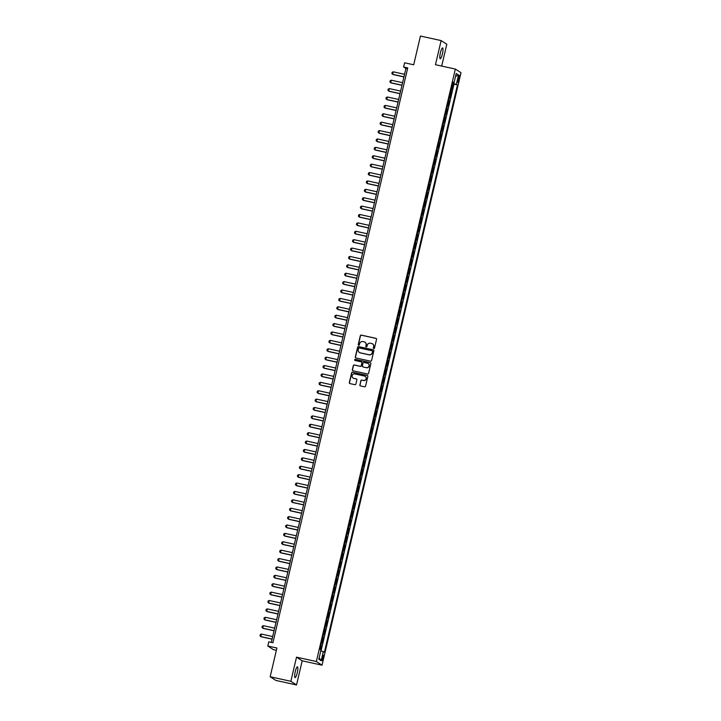 <?xml version="1.0" encoding="UTF-8"?>
<svg xmlns="http://www.w3.org/2000/svg" width="721" height="721" viewBox="0 0 721 721"><rect width="100%" height="100%" fill="white"/><g stroke="black" fill="none" stroke-linecap="round" stroke-linejoin="round"><path stroke-width="1.08" d="M373.793 348.531A0.595 0.577 -57.2 0 0 374.496 348.081L376.551 339.33A0.847 0.829 -57.2 0 0 375.929 338.329L361.311 335.121A0.847 0.829 -57.2 0 0 360.311 335.77L358.256 344.521A0.595 0.577 -57.2 0 0 358.688 345.224A0.595 0.577 -57.2 0 0 359.391 344.773L359.662 343.638A2.713 2.65 -57.2 0 1 362.879 341.574L364.096 341.835A2.713 2.65 -57.2 0 1 366.079 345.044L365.808 346.17A0.595 0.577 -57.2 0 0 366.241 346.873A0.595 0.577 -57.2 0 0 366.944 346.422L367.214 345.287A2.713 2.65 -57.2 0 1 370.432 343.223L371.648 343.493A2.713 2.65 -57.2 0 1 373.631 346.693L373.361 347.828A0.595 0.577 -57.2 0 0 373.793 348.531M297.232 672.846A5.534 1.1 102.4 0 0 297.431 666.808A5.534 1.1 102.4 0 0 295.268 671.575A5.534 1.1 102.4 0 0 295.069 677.614A5.534 1.1 102.4 0 0 297.232 672.846M442.388 53.958A5.534 1.1 102.4 0 0 442.595 47.919A5.534 1.1 102.4 0 0 440.423 52.687A5.534 1.1 102.4 0 0 440.225 58.725A5.534 1.1 102.4 0 0 442.388 53.958M323.242 658.21A2.767 0.55 102.4 0 0 323.341 655.2A2.767 0.55 102.4 0 0 322.251 657.579A2.767 0.55 102.4 0 0 322.152 660.598A2.767 0.55 102.4 0 0 323.242 658.21M359.842 384.897A0.847 0.829 -57.2 0 0 360.464 385.897L364.565 386.798A0.847 0.829 -57.2 0 0 365.565 386.159L367.845 376.434A0.847 0.829 -57.2 0 0 367.232 375.434L352.614 372.234A0.847 0.829 -57.2 0 0 351.605 372.874L349.325 382.599A0.847 0.829 -57.2 0 0 349.946 383.599L354.903 384.681A0.847 0.829 -57.2 0 0 355.904 384.041L356.877 379.877A0.847 0.829 -57.2 0 0 356.264 378.876L353.804 378.336A2.271 2.217 -57.2 0 1 352.272 375.28A2.271 2.217 -57.2 0 1 354.84 373.929L364.465 376.038A2.271 2.217 -57.2 0 1 365.998 379.093A2.271 2.217 -57.2 0 1 363.429 380.445L361.825 380.093A0.847 0.829 -57.2 0 0 360.815 380.742L359.995 384.996A0.847 0.829 -57.2 0 0 360.275 385.834M441.685 66.071L446.813 44.242L441.126 40.583L420.442 36.05L413.701 64.791L404.598 62.799L403.616 66.99L407.753 67.9L272.926 642.735L268.789 641.825L267.806 646.025L273.484 649.684L276.368 650.315M290.851 681.291L296.529 684.95L302.189 660.824L296.511 657.164L290.851 681.291L270.168 676.758L276.909 648.017L267.806 646.025M296.511 657.164L316.366 661.518L455.33 69.063L461.007 72.722L322.044 665.177L316.366 661.518M441.126 40.583L435.466 64.71L455.33 69.063M370.567 361.185A0.847 0.829 -57.2 0 0 371.576 360.536L373.857 350.821A0.847 0.829 -57.2 0 0 373.235 349.82L358.616 346.612A0.847 0.829 -57.2 0 0 357.616 347.261L355.336 356.976A0.847 0.829 -57.2 0 0 355.958 357.976L370.567 361.185M370.855 363.627L368.575 373.343A0.847 0.829 -57.2 0 1 367.566 373.992L352.948 370.792A0.847 0.829 -57.2 0 1 352.326 369.783L353.308 365.628A0.847 0.829 -57.2 0 1 354.308 364.979L360.239 366.277A0.847 0.829 -57.2 0 0 361.248 365.637L361.888 362.879A0.847 0.829 -57.2 0 0 361.275 361.87L355.102 360.518A0.595 0.577 -57.2 0 1 354.696 359.725A0.595 0.577 -57.2 0 1 355.372 359.364L370.233 362.627A0.847 0.829 -57.2 0 1 370.855 363.627M296.529 684.95L275.846 680.417L270.168 676.758M320.71 649.828L321.593 646.07L320.719 645.881M320.791 645.601L321.818 642.357L322.377 642.717L323.558 637.679L322.693 637.49M322.756 637.202L323.792 633.966L324.351 634.327L325.531 629.289L324.657 629.1M324.729 628.811L325.757 625.576L326.316 625.936L327.496 620.898L326.631 620.709M326.694 620.42L327.722 617.185L328.28 617.546L329.47 612.508L328.596 612.318M328.659 612.03L329.695 608.785L330.254 609.146L331.435 604.117L330.56 603.928M330.633 603.639L331.66 600.395L332.219 600.755L333.399 595.726L332.534 595.537M332.597 595.249L333.625 592.004L334.193 592.365L335.373 587.336L334.499 587.137M334.571 586.858L335.598 583.613L336.157 583.974L337.338 578.936L336.473 578.747M336.536 578.467L337.563 575.223L338.122 575.583L339.303 570.545L338.437 570.356M338.5 570.068L339.537 566.832L340.096 567.193L341.276 562.155L340.402 561.965M340.474 561.677L341.502 558.442L342.06 558.802L343.241 553.764L342.376 553.575M342.439 553.286L343.466 550.051L344.034 550.411L345.215 545.373L344.341 545.184M344.413 544.896L345.44 541.651L345.999 542.012L347.18 536.983L346.305 536.794M346.377 536.505L347.405 533.261L347.964 533.621L349.144 528.592L348.279 528.403M348.342 528.114L349.379 524.87L349.937 525.23L351.118 520.202L350.244 520.003M350.316 519.724L351.343 516.479L351.902 516.84L353.083 511.802L352.218 511.613M352.281 511.333L353.308 508.089L353.876 508.449L355.056 503.411L354.182 503.222M354.245 502.934L355.282 499.698L355.841 500.059L357.021 495.021L356.147 494.831M356.219 494.543L357.246 491.307L357.805 491.668L358.986 486.63L358.121 486.441M358.184 486.152L359.22 482.917L359.779 483.277L360.96 478.239L360.085 478.05M360.158 477.762L361.185 474.517L361.744 474.887L362.924 469.849L362.059 469.659M362.122 469.371L363.15 466.127L363.717 466.487L364.898 461.458L364.024 461.269M364.087 460.98L365.123 457.736L365.682 458.096L366.863 453.067L365.989 452.869M366.061 452.59L367.088 449.345L367.647 449.706L368.828 444.668L367.962 444.478M368.025 444.199L369.062 440.955L369.621 441.315L370.801 436.277L369.927 436.088M369.999 435.799L371.027 432.564L371.585 432.924L372.766 427.886L371.901 427.697M371.964 427.409L372.991 424.173L373.559 424.534L374.74 419.496L373.866 419.307M373.929 419.018L374.965 415.783L375.524 416.143L376.704 411.105L375.83 410.916M375.902 410.628L376.93 407.383L377.489 407.753L378.669 402.715L377.804 402.525M377.867 402.237L378.904 398.992L379.462 399.353L380.643 394.324L379.769 394.135M379.841 393.846L380.868 390.602L381.427 390.962L382.608 385.933L381.742 385.735M381.806 385.456L382.833 382.211L383.392 382.572L384.581 377.534L383.707 377.344M383.77 377.065L384.807 373.82L385.365 374.181L386.546 369.143L385.672 368.954M385.744 368.665L386.771 365.43L387.33 365.79L388.511 360.752L387.646 360.563M387.709 360.275L388.736 357.039L389.304 357.4L390.485 352.362L389.61 352.172M389.682 351.884L390.71 348.649L391.269 349.009L392.449 343.971L391.584 343.782M391.647 343.493L392.675 340.258L393.233 340.618L394.414 335.58L393.549 335.391M393.612 335.103L394.648 331.858L395.207 332.219L396.388 327.19L395.514 327.001M395.586 326.712L396.613 323.468L397.172 323.828L398.353 318.799L397.487 318.601M397.55 318.322L398.578 315.077L399.146 315.438L400.326 310.409L399.452 310.21M399.524 309.931L400.552 306.686L401.11 307.047L402.291 302.009L401.417 301.82M401.489 301.54L402.516 298.296L403.075 298.656L404.256 293.618L403.39 293.429M403.454 293.141L404.49 289.905L405.049 290.266L406.229 285.228L405.355 285.038M405.427 284.75L406.455 281.514L407.014 281.875L408.194 276.837L407.329 276.648M407.392 276.359L408.419 273.124L408.987 273.484L410.168 268.446L409.294 268.257M409.357 267.969L410.393 264.724L410.952 265.085L412.133 260.056L411.258 259.866M411.33 259.578L412.358 256.334L412.917 256.694L414.097 251.665L413.232 251.467M413.295 251.187L414.332 247.943L414.89 248.303L416.071 243.274L415.197 243.076M415.269 242.797L416.296 239.552L416.855 239.913L418.036 234.875L417.171 234.685M417.234 234.406L418.261 231.162L418.829 231.522L420.01 226.484L419.135 226.295M419.198 226.006L420.235 222.771L420.794 223.131L421.974 218.093L421.1 217.904M421.172 217.616L422.2 214.38L422.758 214.741L423.939 209.703L423.074 209.514M423.137 209.225L424.173 205.99L424.732 206.35L425.913 201.312L425.039 201.123M425.111 200.835L426.138 197.59L426.697 197.951L427.877 192.922L427.012 192.732M427.075 192.444L428.103 189.199L428.671 189.56L429.851 184.531L428.977 184.342M429.04 184.053L430.077 180.809L430.635 181.169L431.816 176.14L430.942 175.942M431.014 175.663L432.041 172.418L432.6 172.779L433.781 167.741L432.915 167.551M432.979 167.272L434.006 164.028L434.574 164.388L435.754 159.35L434.88 159.161M434.952 158.872L435.98 155.637L436.538 155.997L437.719 150.959L436.854 150.77M436.917 150.482L437.944 147.246L438.503 147.607L439.693 142.569L438.819 142.379M438.882 142.091L439.918 138.856L440.477 139.216L441.658 134.178L440.783 133.989M440.855 133.7L441.883 130.456L442.442 130.825L443.622 125.787L442.757 125.598M442.82 125.31L443.848 122.065L444.415 122.426L445.596 117.397L444.722 117.208M444.794 116.919L445.821 113.675L446.38 114.035L447.561 109.006L446.696 108.808M446.759 108.529L447.786 105.284L448.345 105.645L449.525 100.607L448.66 100.417M448.723 100.138L449.76 96.893L450.319 97.254L451.499 92.216L450.697 91.738M450.625 92.027L451.499 92.216M458.295 77.634L457.862 79.481A2.677 0.532 102.4 0 0 457.763 82.41A2.677 0.532 102.4 0 0 458.817 80.094L459.25 78.256A2.677 0.532 102.4 0 0 459.349 75.326A2.677 0.532 102.4 0 0 458.295 77.634M320.809 650.793L324.405 652.199L457.456 84.916L452.707 83.176M323.323 651.505L321.16 660.742L318.826 659.237L320.989 650.009L319.917 649.315L452.968 82.032L454.05 82.726L456.213 73.497L458.547 74.993L456.384 84.231M321.061 650.865L453.978 84.159L453.464 83.825L452.283 88.863L451.481 88.386M448.967 100.246L449.525 100.607M447.002 108.646L447.561 109.006M445.028 117.036L445.596 117.397M443.064 125.427L443.622 125.787M441.099 133.818L441.658 134.178M439.125 142.208L439.693 142.569M437.16 150.599L437.719 150.959M435.196 158.99L435.754 159.35M433.222 167.38L433.781 167.741M431.257 175.78L431.816 176.14M429.283 184.17L429.851 184.531M427.319 192.561L427.877 192.922M425.354 200.952L425.913 201.312M423.38 209.342L423.939 209.703M421.415 217.733L421.974 218.093M419.442 226.124L420.01 226.484M417.477 234.514L418.036 234.875M415.512 242.905L416.071 243.274M413.539 251.305L414.097 251.665M411.574 259.695L412.133 260.056M409.6 268.086L410.168 268.446M407.635 276.476L408.194 276.837M405.671 284.867L406.229 285.228M403.697 293.258L404.256 293.618M401.732 301.648L402.291 302.009M399.758 310.039L400.326 310.409M397.794 318.439L398.353 318.799M395.829 326.829L396.388 327.19M393.855 335.22L394.414 335.58M391.891 343.611L392.449 343.971M389.926 352.001L390.485 352.362M387.952 360.392L388.511 360.752M385.987 368.782L386.546 369.143M384.014 377.173L384.581 377.534M382.049 385.573L382.608 385.933M380.084 393.963L380.643 394.324M378.11 402.354L378.669 402.715M376.146 410.745L376.704 411.105M374.172 419.135L374.74 419.496M372.207 427.526L372.766 427.886M370.243 435.917L370.801 436.277M368.269 444.307L368.828 444.668M366.304 452.707L366.863 453.067M364.33 461.098L364.898 461.458M362.366 469.488L362.924 469.849M360.401 477.879L360.96 478.239M358.427 486.269L358.986 486.63M356.462 494.66L357.021 495.021M354.489 503.051L355.056 503.411M352.524 511.441L353.083 511.802M350.559 519.841L351.118 520.202M348.585 528.232L349.144 528.592M346.621 536.622L347.18 536.983M344.647 545.013L345.215 545.373M342.682 553.404L343.241 553.764M340.718 561.794L341.276 562.155M338.744 570.185L339.303 570.545M336.779 578.575L337.338 578.936M334.814 586.966L335.373 587.336M332.841 595.366L333.399 595.726M330.876 603.756L331.435 604.117M328.902 612.147L329.47 612.508M326.937 620.538L327.496 620.898M324.973 628.928L325.531 629.289M322.999 637.319L323.558 637.679M321.034 645.71L321.593 646.07M302.189 660.824L322.044 665.177M403.616 66.99L405.923 68.477L271.312 642.384M407.536 68.828L405.923 68.477M452.599 83.636L453.464 83.825M453.978 84.159L457.456 84.916M452.842 82.582L454.05 82.726M455.519 76.435L458.547 74.993M321.16 660.742L319.151 657.867M373.685 348.495A0.595 0.577 -57.2 0 1 373.514 347.928L373.784 346.792A2.713 2.65 -57.2 0 0 372.577 343.899M365.024 342.241A2.713 2.65 -57.2 0 1 366.232 345.143L365.962 346.269A0.595 0.577 -57.2 0 0 366.133 346.846M376.272 338.491A0.847 0.829 -57.2 0 0 376.083 338.428L361.464 335.22A0.847 0.829 -57.2 0 0 360.464 335.869L358.409 344.62A0.595 0.577 -57.2 0 0 358.58 345.188M373.577 349.982A0.847 0.829 -57.2 0 0 373.388 349.91L358.77 346.711A0.847 0.829 -57.2 0 0 357.769 347.36L355.489 357.075A0.847 0.829 -57.2 0 0 355.768 357.913M372.505 351.478A0.595 0.577 -57.2 0 0 372.072 350.776L359.238 347.964A0.595 0.577 -57.2 0 0 358.535 348.414L358.256 349.604A2.713 2.65 -57.2 0 0 360.239 352.812L369.008 354.732A2.713 2.65 -57.2 0 0 372.225 352.668L372.658 351.578A0.595 0.577 -57.2 0 0 372.333 350.911M359.464 352.506A2.713 2.65 -57.2 0 0 360.392 352.911L360.239 352.812M372.658 351.578L372.378 352.767A2.713 2.65 -57.2 0 1 369.161 354.831L360.392 352.911M361.618 362.041A0.847 0.829 -57.2 0 1 362.05 362.978L361.401 365.736A0.847 0.829 -57.2 0 1 360.392 366.376L354.462 365.078A0.847 0.829 -57.2 0 0 353.461 365.727L352.488 369.882A0.847 0.829 -57.2 0 0 352.758 370.72M370.576 362.789A0.847 0.829 -57.2 0 0 370.387 362.726L355.525 359.464A0.595 0.577 -57.2 0 0 354.993 360.491M366.394 367.629A2.271 2.217 -57.2 0 0 368.134 363.519A2.271 2.217 -57.2 0 0 367.422 363.222L364.033 362.483A0.847 0.829 -57.2 0 0 363.033 363.123L362.384 365.88A0.847 0.829 -57.2 0 0 362.996 366.89L366.547 367.728A2.271 2.217 -57.2 0 0 368.215 363.564M366.547 367.728L363.159 366.98M365.25 376.389A2.271 2.217 -57.2 0 1 363.582 380.544L361.978 380.192A0.847 0.829 -57.2 0 0 360.969 380.841L359.995 384.996M353.173 378.092A2.271 2.217 -57.2 0 0 353.957 378.435L353.804 378.336M356.598 379.039A0.847 0.829 -57.2 0 0 356.417 378.976L353.957 378.435M367.566 375.596A0.847 0.829 -57.2 0 0 367.386 375.533L352.767 372.333A0.847 0.829 -57.2 0 0 351.758 372.973L349.478 382.698A0.847 0.829 -57.2 0 0 349.757 383.536M404.553 74.29L393.269 71.821L392.684 74.335L403.967 76.814M393.269 71.821L392.161 72.289L391.863 73.551L392.954 74.515L403.94 76.922M402.588 82.69L391.305 80.211L390.71 82.726L401.994 85.204M391.305 80.211L390.196 80.68L389.899 81.942L390.989 82.906L401.967 85.312M400.615 91.08L389.331 88.602L388.745 91.125L400.029 93.595M389.331 88.602L388.222 89.071L387.934 90.332L389.016 91.297L400.002 93.703M398.65 99.471L387.366 96.993L386.771 99.516L398.064 101.985M387.366 96.993L386.258 97.461L385.96 98.723L387.051 99.687L398.037 102.094M396.685 107.862L385.402 105.392L384.807 107.907L396.09 110.376M385.402 105.392L384.293 105.852L383.996 107.114L385.086 108.087L396.063 110.493M394.711 116.252L383.428 113.783L382.842 116.297L394.126 118.767M383.428 113.783L382.319 114.251L382.022 115.504L383.112 116.478L394.099 118.884M392.747 124.643L381.463 122.173L380.868 124.688L392.152 127.157M381.463 122.173L380.355 122.642L380.057 123.895L381.148 124.868L392.134 127.275M390.782 133.034L379.489 130.564L378.904 133.079L390.187 135.557M379.489 130.564L378.381 131.033L378.092 132.285L379.174 133.259L390.16 135.665M388.808 141.424L377.525 138.955L376.93 141.469L388.222 143.948M377.525 138.955L376.416 139.423L376.119 140.685L377.209 141.649L388.195 144.056M386.844 149.824L375.56 147.345L374.965 149.86L386.249 152.338M375.56 147.345L374.451 147.814L374.154 149.076L375.244 150.04L386.222 152.446M384.87 158.214L373.586 155.736L373 158.26L384.284 160.729M373.586 155.736L372.478 156.205L372.18 157.466L373.271 158.431L384.257 160.837M382.905 166.605L371.621 164.127L371.027 166.65L382.31 169.12M371.621 164.127L370.513 164.595L370.215 165.857L371.306 166.821L382.292 169.228M380.94 174.996L369.648 172.526L369.062 175.041L380.346 177.51M369.648 172.526L368.539 172.986L368.251 174.248L369.341 175.221L380.318 177.627M378.967 183.386L367.683 180.917L367.088 183.431L378.381 185.901M367.683 180.917L366.574 181.386L366.277 182.638L367.368 183.612L378.354 186.018M377.002 191.777L365.718 189.308L365.123 191.822L376.407 194.291M365.718 189.308L364.61 189.776L364.312 191.029L365.403 192.002L376.38 194.409M375.028 200.168L363.745 197.698L363.159 200.213L374.442 202.691M363.745 197.698L362.636 198.167L362.339 199.42L363.429 200.393L374.415 202.799M373.063 208.558L361.78 206.089L361.185 208.603L372.469 211.082M361.78 206.089L360.671 206.557L360.374 207.819L361.464 208.784L372.451 211.19M371.099 216.949L359.806 214.479L359.22 216.994L370.504 219.472M359.806 214.479L358.697 214.948L358.409 216.21L359.5 217.174L370.477 219.581M369.125 225.349L357.841 222.87L357.255 225.394L368.539 227.863M357.841 222.87L356.733 223.339L356.435 224.601L357.526 225.565L368.512 227.971M367.16 233.739L355.877 231.261L355.282 233.784L366.565 236.254M355.877 231.261L354.768 231.729L354.471 232.991L355.561 233.955L366.538 236.362M365.186 242.13L353.903 239.651L353.317 242.175L364.601 244.644M353.903 239.651L352.794 240.12L352.506 241.382L353.587 242.355L364.574 244.761M363.222 250.52L351.938 248.051L351.343 250.566L362.636 253.035M351.938 248.051L350.83 248.52L350.532 249.772L351.623 250.746L362.609 253.152M361.257 258.911L349.964 256.442L349.379 258.956L360.662 261.426M349.964 256.442L348.865 256.91L348.567 258.163L349.658 259.136L360.635 261.543M359.283 267.302L348 264.832L347.414 267.347L358.697 269.825M348 264.832L346.891 265.301L346.594 266.554L347.684 267.527L358.67 269.933M357.319 275.692L346.035 273.223L345.44 275.737L356.724 278.216M346.035 273.223L344.926 273.692L344.629 274.953L345.72 275.918L356.697 278.324M355.345 284.083L344.061 281.614L343.475 284.128L354.759 286.607M344.061 281.614L342.953 282.082L342.664 283.344L343.746 284.308L354.732 286.715M353.38 292.483L342.096 290.004L341.502 292.528L352.794 294.997M342.096 290.004L340.988 290.473L340.691 291.735L341.781 292.699L352.767 295.105M351.415 300.873L340.123 298.395L339.537 300.918L350.821 303.388M340.123 298.395L339.023 298.864L338.726 300.125L339.816 301.09L350.794 303.496M349.442 309.264L338.158 306.785L337.572 309.309L348.856 311.778M338.158 306.785L337.049 307.254L336.752 308.516L337.843 309.489L348.829 311.896M347.477 317.655L336.193 315.185L335.598 317.7L346.882 320.169M336.193 315.185L335.085 315.645L334.787 316.907L335.878 317.88L346.855 320.286M345.512 326.045L334.22 323.576L333.634 326.09L344.917 328.56M334.22 323.576L333.111 324.044L332.823 325.297L333.904 326.271L344.89 328.677M343.538 334.436L332.255 331.966L331.66 334.481L342.953 336.959M332.255 331.966L331.146 332.435L330.849 333.688L331.939 334.661L342.926 337.067M341.574 342.826L330.29 340.357L329.695 342.872L340.979 345.35M330.29 340.357L329.182 340.826L328.884 342.087L329.975 343.052L340.952 345.458M339.6 351.217L328.316 348.748L327.731 351.262L339.014 353.741M328.316 348.748L327.208 349.216L326.91 350.478L328.001 351.442L338.987 353.849M337.635 359.617L326.352 357.138L325.757 359.662L337.04 362.131M326.352 357.138L325.243 357.607L324.946 358.869L326.036 359.833L337.022 362.239M335.671 368.007L324.378 365.529L323.792 368.052L335.076 370.522M324.378 365.529L323.269 365.998L322.981 367.259L324.062 368.224L335.049 370.63M333.697 376.398L322.413 373.92L321.818 376.443L333.111 378.913M322.413 373.92L321.305 374.388L321.007 375.65L322.098 376.623L333.084 379.03M331.732 384.789L320.448 382.319L319.854 384.834L331.137 387.303M320.448 382.319L319.34 382.779L319.043 384.041L320.133 385.014L331.11 387.42M329.758 393.179L318.475 390.71L317.889 393.224L329.173 395.694M318.475 390.71L317.366 391.179L317.069 392.431L318.159 393.405L329.146 395.811M327.794 401.57L316.51 399.101L315.915 401.615L327.199 404.084M316.51 399.101L315.401 399.569L315.104 400.822L316.195 401.795L327.181 404.202M325.829 409.961L314.536 407.491L313.95 410.006L325.234 412.484M314.536 407.491L313.428 407.96L313.139 409.213L314.23 410.186L325.207 412.592M323.855 418.351L312.572 415.882L311.977 418.396L323.269 420.875M312.572 415.882L311.463 416.35L311.166 417.612L312.256 418.577L323.242 420.983M321.89 426.751L310.607 424.272L310.012 426.787L321.296 429.265M310.607 424.272L309.498 424.741L309.201 426.003L310.291 426.967L321.269 429.374M319.917 435.142L308.633 432.663L308.047 435.187L319.331 437.656M308.633 432.663L307.525 433.132L307.236 434.393L308.318 435.358L319.304 437.764M317.952 443.532L306.668 441.054L306.074 443.577L317.357 446.047M306.668 441.054L305.56 441.522L305.262 442.784L306.353 443.748L317.339 446.164M315.987 451.923L304.695 449.453L304.109 451.968L315.392 454.437M304.695 449.453L303.586 449.913L303.298 451.175L304.388 452.148L315.365 454.554M314.014 460.313L302.73 457.844L302.144 460.358L313.428 462.828M302.73 457.844L301.621 458.313L301.324 459.565L302.414 460.539L313.401 462.945M312.049 468.704L300.765 466.235L300.17 468.749L311.454 471.219M300.765 466.235L299.657 466.703L299.359 467.956L300.45 468.929L311.427 471.336M310.075 477.095L298.791 474.625L298.206 477.14L309.489 479.618M298.791 474.625L297.683 475.094L297.394 476.347L298.476 477.32L309.462 479.726M308.11 485.485L296.827 483.016L296.232 485.53L307.525 488.009M296.827 483.016L295.718 483.485L295.421 484.746L296.511 485.711L307.497 488.117M306.146 493.885L294.853 491.407L294.267 493.921L305.551 496.399M294.853 491.407L293.753 491.875L293.456 493.137L294.547 494.101L305.524 496.508M304.172 502.276L292.888 499.797L292.302 502.321L303.586 504.79M292.888 499.797L291.78 500.266L291.482 501.528L292.573 502.492L303.559 504.898M302.207 510.666L290.923 508.188L290.329 510.711L301.612 513.181M290.923 508.188L289.815 508.656L289.518 509.918L290.608 510.883L301.585 513.289M300.233 519.057L288.95 516.587L288.364 519.102L299.648 521.571M288.95 516.587L287.841 517.047L287.553 518.309L288.634 519.282L299.621 521.689M298.269 527.448L286.985 524.978L286.39 527.493L297.683 529.962M286.985 524.978L285.876 525.447L285.579 526.7L286.67 527.673L297.656 530.079M296.304 535.838L285.011 533.369L284.425 535.883L295.709 538.353M285.011 533.369L283.912 533.837L283.614 535.09L284.705 536.063L295.682 538.47M294.33 544.229L283.047 541.759L282.461 544.274L293.744 546.752M283.047 541.759L281.938 542.228L281.641 543.481L282.731 544.454L293.717 546.86M292.365 552.619L281.082 550.15L280.487 552.665L291.771 555.143M281.082 550.15L279.973 550.619L279.676 551.88L280.766 552.845L291.744 555.251M290.401 561.01L279.108 558.541L278.522 561.055L289.806 563.534M279.108 558.541L278 559.009L277.711 560.271L278.793 561.235L289.779 563.642M288.427 569.41L277.143 566.931L276.549 569.455L287.841 571.924M277.143 566.931L276.035 567.4L275.737 568.662L276.828 569.626L287.814 572.032M286.462 577.8L275.179 575.322L274.584 577.845L285.867 580.315M275.179 575.322L274.07 575.791L273.773 577.052L274.863 578.017L285.84 580.423M284.489 586.191L273.205 583.713L272.619 586.236L283.903 588.706M273.205 583.713L272.096 584.181L271.799 585.443L272.889 586.416L283.876 588.823M282.524 594.582L271.24 592.112L270.645 594.627L281.929 597.096M271.24 592.112L270.132 592.581L269.834 593.834L270.925 594.807L281.911 597.213M280.559 602.972L269.266 600.503L268.681 603.017L279.964 605.487M269.266 600.503L268.158 600.972L267.87 602.224L268.951 603.198L279.937 605.604M278.585 611.363L267.302 608.894L266.707 611.408L278 613.886M267.302 608.894L266.193 609.362L265.896 610.615L266.986 611.588L277.973 613.995M276.621 619.754L265.337 617.284L264.742 619.799L276.026 622.277M265.337 617.284L264.228 617.753L263.931 619.015L265.022 619.979L275.999 622.385M274.647 628.144L263.363 625.675L262.777 628.189L274.061 630.668M263.363 625.675L262.255 626.143L261.957 627.405L263.048 628.37L274.034 630.776M272.682 636.544L261.399 634.065L260.804 636.589L272.087 639.058M261.399 634.065L260.29 634.534L259.993 635.796L261.083 636.76L272.069 639.167M450.94 91.855L451.725 88.503M458.205 78.021L459.25 78.256M457.781 79.869L458.817 80.094"/></g></svg>
